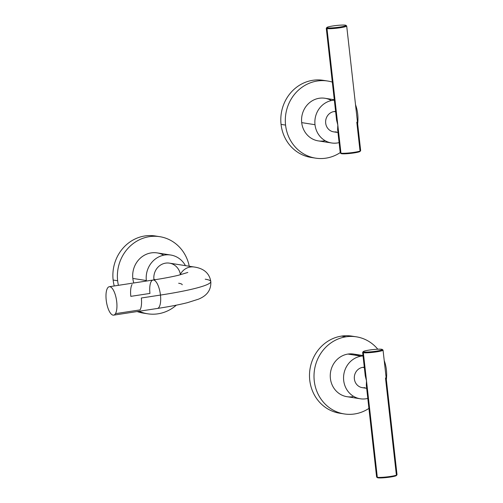 <?xml version="1.0" encoding="UTF-8"?>
<svg xmlns="http://www.w3.org/2000/svg" width="503" height="503" viewBox="0 0 503 503"><rect width="100%" height="100%" fill="white"/><g stroke="black" fill="none" stroke-linecap="round" stroke-linejoin="round"><path stroke-width="0.75" d="M313.363 157.709A39.027 36.26 -81.1 0 1 281.058 124.386L285.566 125.09A39.027 36.26 -81.1 0 1 332.313 82.09A39.027 36.26 98.9 0 0 327.667 81.021A39.027 36.26 98.9 0 0 285.566 125.09A39.027 36.26 98.9 0 0 315.601 158.143A39.027 36.26 98.9 0 0 340.223 152.604A39.027 36.26 -81.1 0 1 285.566 125.09L281.058 124.386A39.027 36.26 -81.1 0 1 325.41 80.744M355.52 104.712A39.027 36.26 -81.1 0 1 357.708 114.074A39.027 36.26 -81.1 0 1 357.658 123.776A39.027 36.26 98.9 0 0 357.708 114.074A39.027 36.26 98.9 0 0 355.52 104.712M331.427 100.55A21.566 20.038 98.9 0 0 310.458 101.964A21.566 20.038 98.9 0 0 301.699 122.625A21.566 20.038 98.9 0 0 325.145 140.695M315.601 158.143L311.099 157.439A39.027 36.26 -81.1 0 1 281.058 124.386A39.027 36.26 -81.1 0 1 323.165 80.317L327.667 81.021M331.603 142.971L318.298 140.89A21.566 20.038 -81.1 0 1 301.699 122.625L315.004 124.706A21.566 20.038 98.9 0 0 331.603 142.971A21.566 20.038 98.9 0 0 339.104 142.619A21.566 20.038 -81.1 0 1 315.004 124.706A21.566 20.038 -81.1 0 1 334.338 100.16A21.566 20.038 98.9 0 0 315.004 124.706L301.699 122.625A21.566 20.038 -81.1 0 1 324.969 98.274L334.294 99.732M336.576 120.072L326.277 28.3A10.274 1.075 -6.4 0 0 326.994 28.608L327.528 27.866A9.614 1.006 -6.4 0 0 338.745 27.225A9.614 1.006 -6.4 0 0 345.901 25.339A9.614 1.006 -6.4 0 0 345.297 25.15A9.614 1.006 173.6 0 1 339.927 27.055A9.614 1.006 173.6 0 1 327.528 27.866A9.614 1.006 173.6 0 1 332.904 25.955A9.614 1.006 173.6 0 1 345.297 25.15A9.614 1.006 -6.4 0 0 335.067 25.659A9.614 1.006 -6.4 0 0 326.9 27.47A9.614 1.006 -6.4 0 0 327.528 27.866L326.994 28.608L337.815 125.046L336.576 120.079L337.815 125.046L326.994 28.608A10.274 1.075 -6.4 0 0 338.456 27.998A10.274 1.075 -6.4 0 0 346.693 26.011A10.274 1.075 -6.4 0 0 345.982 25.71M359.834 151.114A9.614 1.006 173.6 0 1 353.389 153.025A9.614 1.006 173.6 0 1 341.65 153.736A9.614 1.006 173.6 0 1 341.047 153.547L340.324 152.981A10.274 1.075 -6.4 0 0 340.965 153.176L337.815 125.046L337.802 130.994L337.815 125.046L336.268 117.325L337.815 125.046L337.62 129.409L337.815 125.046L340.965 153.176L341.65 153.736L340.965 153.176A10.274 1.075 -6.4 0 0 351.899 152.635A10.274 1.075 -6.4 0 0 360.62 150.699A10.274 1.075 -6.4 0 0 359.953 150.278L356.797 122.147M346.693 26.011L360.664 150.586A10.274 1.075 173.6 0 1 352.427 152.566A10.274 1.075 173.6 0 1 340.965 153.176A10.274 1.075 173.6 0 1 340.254 152.874L337.62 129.409M337.972 132.534L333.59 131.849A10.274 9.544 -81.1 0 1 325.617 121.688A10.274 9.544 -81.1 0 1 334.042 111.553A10.274 9.544 -81.1 0 1 335.608 111.452A10.274 9.544 -81.1 0 0 334.042 111.553L335.646 111.804L334.042 111.553A10.274 9.544 -81.1 0 0 325.686 123.153A10.274 9.544 -81.1 0 0 336.318 131.849M345.901 25.339L346.624 25.905A10.274 1.075 173.6 0 1 338.978 27.929A10.274 1.075 173.6 0 1 326.994 28.608A10.274 1.075 173.6 0 1 326.321 28.181L326.9 27.47M360.62 150.699L360.047 151.416A9.614 1.006 173.6 0 1 351.88 153.226A9.614 1.006 173.6 0 1 341.65 153.736M342.053 413.516A39.027 36.26 -81.1 0 1 309.496 375.854A39.027 36.26 -81.1 0 1 341.499 336.105L346.001 336.809A39.027 36.26 98.9 0 0 314.01 375.332A39.027 36.26 98.9 0 0 344.297 413.944A39.027 36.26 98.9 0 0 354.653 413.956A39.027 36.26 98.9 0 0 368.913 408.405A39.027 36.26 -81.1 0 1 354.653 413.956A39.027 36.26 -81.1 0 1 314.256 380.89A39.027 36.26 -81.1 0 1 346.001 336.809A39.027 36.26 -81.1 0 1 377.778 349.208A39.027 36.26 98.9 0 0 356.363 336.828A39.027 36.26 98.9 0 0 346.001 336.809L341.499 336.105A39.027 36.26 -81.1 0 1 354.099 336.551M384.217 360.519A39.027 36.26 -81.1 0 1 386.354 379.576A39.027 36.26 98.9 0 0 384.217 360.519M359.117 355.816A21.566 20.038 98.9 0 0 347.938 354.068A21.566 20.038 98.9 0 0 330.396 378.426A21.566 20.038 98.9 0 0 352.722 396.704M344.297 413.944L339.789 413.24A39.027 36.26 -81.1 0 1 309.502 374.628A39.027 36.26 -81.1 0 1 341.499 336.105A39.027 36.26 -81.1 0 1 351.861 336.123L356.363 336.828M360.299 398.778L346.995 396.691A21.566 20.038 -81.1 0 1 330.257 375.357A21.566 20.038 -81.1 0 1 347.938 354.068L361.242 356.149A21.566 20.038 98.9 0 0 343.562 377.439A21.566 20.038 98.9 0 0 360.299 398.778A21.566 20.038 98.9 0 0 366.021 398.785A21.566 20.038 -81.1 0 1 343.694 380.513A21.566 20.038 -81.1 0 1 361.242 356.149A21.566 20.038 -81.1 0 1 363.034 355.961A21.566 20.038 98.9 0 0 361.242 356.149L347.938 354.068A21.566 20.038 -81.1 0 1 353.666 354.074L362.984 355.533M367.794 398.426A21.566 20.038 -81.1 0 1 366.021 398.785A21.566 20.038 98.9 0 0 367.794 398.426M365.266 375.879L362.638 352.414A10.274 1.075 -6.4 0 0 363.348 352.722L363.883 351.981A9.614 1.006 -6.4 0 0 375.1 351.339A9.614 1.006 -6.4 0 0 382.261 349.453A9.614 1.006 -6.4 0 0 381.658 349.264A9.614 1.006 173.6 0 1 376.282 351.169A9.614 1.006 173.6 0 1 363.883 351.981A9.614 1.006 173.6 0 1 369.259 350.069A9.614 1.006 173.6 0 1 381.658 349.264A9.614 1.006 -6.4 0 0 371.421 349.774A9.614 1.006 -6.4 0 0 363.254 351.584A9.614 1.006 -6.4 0 0 363.883 351.981L363.348 352.722L366.505 380.853L365.266 375.886L366.505 380.853L363.348 352.722A10.274 1.075 -6.4 0 0 374.81 352.113A10.274 1.075 -6.4 0 0 383.047 350.126A10.274 1.075 -6.4 0 0 382.337 349.824M396.188 475.228A9.614 1.006 173.6 0 1 389.743 477.14A9.614 1.006 173.6 0 1 378.005 477.85A9.614 1.006 173.6 0 1 377.401 477.661L376.678 477.096A10.274 1.075 -6.4 0 0 377.319 477.29L366.505 380.853L366.492 386.801L366.505 380.853L364.958 373.125L366.505 380.853L366.316 385.21L367.397 388.806M383.047 350.126L397.024 474.7A10.274 1.075 173.6 0 1 388.781 476.687A10.274 1.075 173.6 0 1 377.319 477.29L378.005 477.85L377.319 477.29A10.274 1.075 -6.4 0 0 388.253 476.75A10.274 1.075 -6.4 0 0 396.98 474.819A10.274 1.075 -6.4 0 0 396.307 474.392L385.493 377.954M366.662 388.335L362.286 387.65A10.274 9.544 -81.1 0 1 354.313 377.489A10.274 9.544 -81.1 0 1 362.732 367.353A10.274 9.544 -81.1 0 1 364.298 367.253A10.274 9.544 -81.1 0 0 362.732 367.353L364.342 367.605L362.732 367.353A10.274 9.544 -81.1 0 0 354.376 378.954A10.274 9.544 -81.1 0 0 365.008 387.656M382.261 349.453L382.978 350.019A10.274 1.075 173.6 0 1 375.332 352.043A10.274 1.075 173.6 0 1 363.348 352.722A10.274 1.075 173.6 0 1 362.682 352.301L363.254 351.584M396.98 474.819L396.402 475.53A9.614 1.006 173.6 0 1 388.234 477.341A9.614 1.006 173.6 0 1 378.005 477.85M163.764 255.184A22.597 20.994 98.9 0 0 141.909 256.851A22.597 20.994 98.9 0 0 132.823 278.423A22.597 20.994 98.9 0 0 133.798 282.975A22.597 20.994 -81.1 0 1 132.823 278.423L146.335 280.536A22.597 20.994 98.9 0 0 146.398 281.051A22.597 20.994 -81.1 0 1 146.335 280.536A22.597 20.994 -81.1 0 1 160.576 256.109A22.597 20.994 -81.1 0 1 185.437 265.647A22.597 20.994 98.9 0 0 170.712 255.021A22.597 20.994 98.9 0 0 146.335 280.536L132.823 278.423A22.597 20.994 -81.1 0 1 157.206 252.908L170.712 255.021M180.363 274.317A14.38 13.361 98.9 0 0 165.154 263.22A14.38 13.361 98.9 0 0 153.924 279.379A14.38 13.361 98.9 0 0 153.993 279.894A14.38 13.361 -81.1 0 1 153.924 279.379L155.603 279.643L153.924 279.379A14.38 13.361 -81.1 0 1 169.442 263.144L194.171 267.011A14.38 13.361 98.9 0 0 180.087 274.864A14.38 13.361 -81.1 0 1 194.171 267.011C201.395 268.024 209.166 271.463 210.807 281.567A80.109 8.362 -6.4 0 0 205.237 279.19M145.436 313.363A39.027 36.26 -81.1 0 1 137.13 311.558A39.027 36.26 -81.1 0 0 143.173 313.086L147.675 313.797A39.027 36.26 98.9 0 0 176.346 305.158A39.027 36.26 -81.1 0 1 139.111 311.256A39.027 36.26 98.9 0 0 147.675 313.797M159.747 236.674A39.027 36.26 98.9 0 0 117.639 280.743A39.027 36.26 98.9 0 0 118.419 285.327A39.027 36.26 -81.1 0 1 117.639 280.743A39.027 36.26 -81.1 0 1 147.744 236.951A39.027 36.26 -81.1 0 1 189.241 266.238A39.027 36.26 98.9 0 0 159.747 236.674L155.245 235.97A39.027 36.26 -81.1 0 0 113.137 280.039L117.639 280.743L113.137 280.039A39.027 36.26 -81.1 0 0 114.244 285.962A39.027 36.26 -81.1 0 1 113.137 280.039A39.027 36.26 -81.1 0 1 157.483 236.397M109.296 286.716L153.038 280.039A14.38 5.099 81.3 0 1 160.457 295.072L141.324 297.996A14.38 5.099 81.3 0 1 140.079 309.892L115.47 313.652A14.38 5.099 -98.7 0 0 115.954 297.273A14.38 5.099 -98.7 0 0 109.296 286.716A14.38 5.099 -98.7 0 0 107.46 288.213A14.38 5.099 -98.7 0 0 106.976 304.592A14.38 5.099 -98.7 0 0 113.634 315.148A14.38 5.099 -98.7 0 0 115.47 313.652L140.079 309.892A14.38 5.099 -98.7 0 0 141.324 297.996L160.457 295.072A14.38 5.099 -98.7 0 0 153.038 280.039A14.38 5.099 -98.7 0 0 149.957 293.431L130.818 296.355A14.38 5.099 81.3 0 1 132.063 284.459M160.457 295.072A14.38 5.099 81.3 0 1 157.376 308.465A14.38 5.099 -98.7 0 0 160.457 295.072A80.109 8.362 -6.4 0 0 210.807 281.567A80.109 8.362 173.6 0 1 160.457 295.072M178.659 283.246A51.356 5.363 173.6 0 1 182.231 284.773M107.46 288.213A14.38 5.099 -98.7 0 0 107.711 307.327A14.38 5.099 -98.7 0 0 115.47 313.652A14.38 5.099 -98.7 0 0 115.218 294.538A14.38 5.099 -98.7 0 0 107.46 288.213M366.505 380.853L377.319 477.29A10.274 1.075 173.6 0 1 376.609 476.989L366.316 385.21L366.505 380.853M113.634 315.148L157.376 308.465C169.429 306.629 179.502 304.68 187.588 302.63L198.515 299.159C204.664 296.613 211.354 291.947 210.807 281.567M153.038 280.039C163.117 278.492 171.492 276.92 178.169 275.336L187.814 272.45"/></g></svg>
